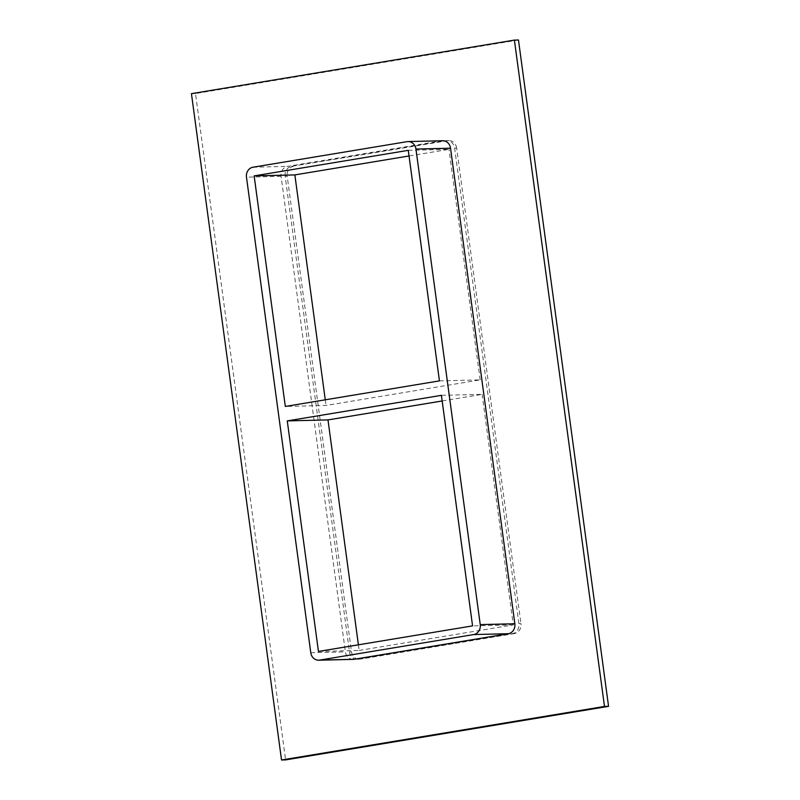 <?xml version="1.0" encoding="UTF-8"?>
<svg xmlns="http://www.w3.org/2000/svg" width="800" height="800" viewBox="0 0 800 800"><rect width="100%" height="100%" fill="white"/><g stroke="black" fill="none" stroke-linecap="round" stroke-linejoin="round"><path stroke-width="0.6" stroke-dasharray="4 3" d="M439.44 380.88L480.16 379.89L326.03 405.45L285.32 406.44M442.16 400.97L482.11 394.35L441.4 395.34M358.4 644.82L359.16 650.45L318.45 651.44M408.27 150.34L448.98 149.35L409.04 155.97M480.16 379.89L448.98 149.35M359.16 650.45L513.28 624.89L482.11 394.35M513.28 624.89L472.57 625.88M442.67 140.73A8.77 7.76 -91.4 0 0 441.71 140.82L287.58 166.38A8.77 7.76 -91.4 0 0 281.08 176.33L345.38 651.87A8.77 7.76 -91.4 0 0 353.26 659.37M518.47 40L195.51 93.56L285.6 759.9M285.15 176.23A8.77 7.76 88.6 0 1 291.65 166.29L445.78 140.73A8.77 7.76 88.6 0 1 446.74 140.63A8.77 7.76 88.6 0 1 454.62 148.13L518.92 623.67A8.77 7.76 88.6 0 1 512.42 633.62L358.29 659.18A8.77 7.76 88.6 0 1 357.33 659.27A8.77 7.76 88.6 0 1 349.45 651.78L285.15 176.23L287.19 176.18L351.48 651.73A8.77 7.76 -91.4 0 0 359.37 659.22A8.77 7.76 -91.4 0 0 360.33 659.13L358.29 659.18M195.51 93.56L191.44 93.66M325.27 399.82L326.03 405.45M512.42 633.62L514.45 633.57A8.77 7.76 -91.4 0 0 520.96 623.62L518.92 623.67M454.62 148.13L456.66 148.08L520.96 623.62M514.45 633.57L360.33 659.13M456.66 148.08A8.77 7.76 -91.4 0 0 448.77 140.59A8.77 7.76 -91.4 0 0 447.81 140.68L445.78 140.73M291.65 166.29L447.81 140.68M293.69 166.24A8.77 7.76 -91.4 0 0 287.19 176.18M441.71 140.82L407.1 141.66M349.45 651.78L351.48 651.73M252.98 167.22L287.58 166.38M281.08 176.33L246.48 177.17M310.77 652.71L345.38 651.87M448.77 140.59L446.74 140.63M359.37 659.22L357.33 659.27"/><path stroke-width="1.2" d="M439.44 380.88L285.32 406.44L254.15 175.9L408.27 150.34L439.44 380.88M287.27 420.9L441.4 395.34L472.57 625.88L318.45 651.44L287.27 420.9L327.99 419.91L442.16 400.97M327.99 419.91L358.4 644.82M281.53 760L604.49 706.44L514.4 40.1L191.44 93.66L281.53 760L285.6 759.9L608.56 706.34L518.47 40L514.4 40.1M450.55 148.22A8.77 7.76 -91.4 0 0 442.67 140.73L408.06 141.57A8.77 7.76 88.6 0 1 415.95 149.06L450.55 148.22L514.85 623.77L480.24 624.61A8.77 7.76 88.6 0 1 473.74 634.55L508.35 633.71A8.77 7.76 -91.4 0 0 514.85 623.77M354.22 659.27L319.62 660.11A8.77 7.76 88.6 0 1 318.66 660.21L353.26 659.37A8.77 7.76 -91.4 0 0 354.22 659.27L508.35 633.71M608.56 706.34L604.49 706.44M409.04 155.97L294.86 174.91L325.27 399.82M294.86 174.91L254.15 175.9M480.24 624.61L415.95 149.06M318.66 660.21A8.77 7.76 88.6 0 1 310.77 652.71L246.48 177.17A8.77 7.76 88.6 0 1 252.98 167.22L407.1 141.66A8.77 7.76 88.6 0 1 408.06 141.57M319.62 660.11L473.74 634.55"/></g></svg>
